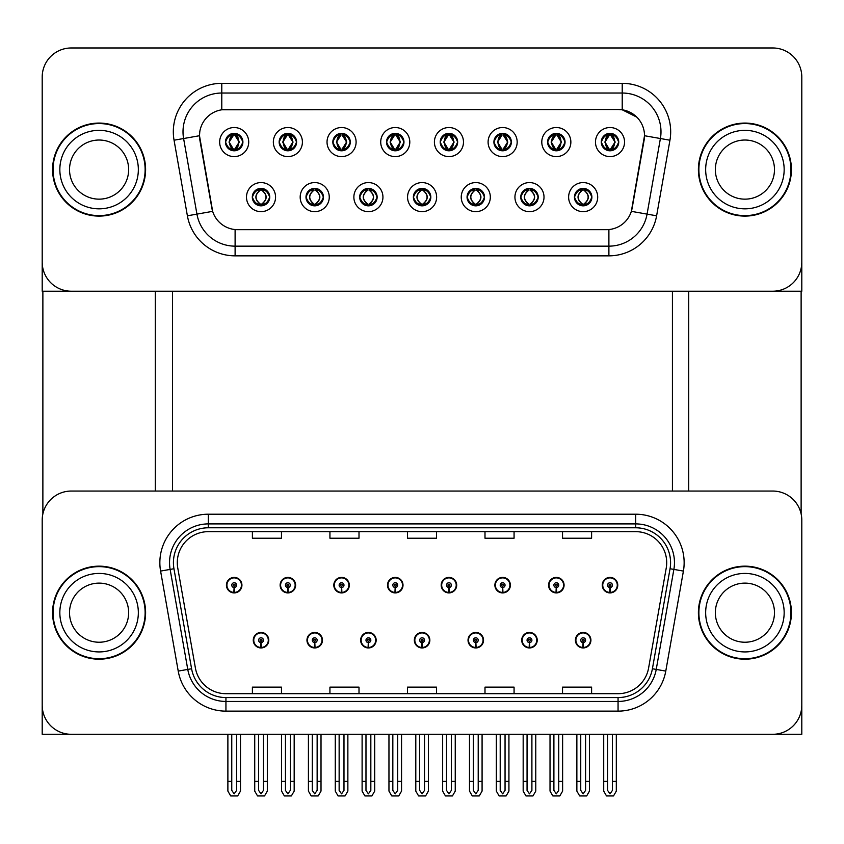 <?xml version="1.0" encoding="UTF-8"?>
<svg xmlns="http://www.w3.org/2000/svg" width="844" height="844" viewBox="0 0 844 844"><rect width="100%" height="100%" fill="white"/><g stroke="black" fill="none" stroke-linecap="round" stroke-linejoin="round"><path stroke-width="1.27" d="M414.341 640.195A7.754 7.754 0 0 0 422.095 647.949A7.754 7.754 0 0 0 429.849 640.195A7.754 7.754 0 0 0 422.095 632.441A7.754 7.754 0 0 0 414.341 640.195M468.03 640.195A7.754 7.754 0 0 0 475.784 647.949A7.754 7.754 0 0 0 483.538 640.195A7.754 7.754 0 0 0 475.784 632.441A7.754 7.754 0 0 0 468.03 640.195M360.652 640.195A7.754 7.754 0 0 0 368.406 647.949A7.754 7.754 0 0 0 376.16 640.195A7.754 7.754 0 0 0 368.406 632.441A7.754 7.754 0 0 0 360.652 640.195M306.963 640.195A7.754 7.754 0 0 0 314.717 647.949A7.754 7.754 0 0 0 322.471 640.195A7.754 7.754 0 0 0 314.717 632.441A7.754 7.754 0 0 0 306.963 640.195M253.274 640.195A7.754 7.754 0 0 0 261.028 647.949A7.754 7.754 0 0 0 268.782 640.195A7.754 7.754 0 0 0 261.028 632.441A7.754 7.754 0 0 0 253.274 640.195M521.719 640.195A7.754 7.754 0 0 0 529.473 647.949A7.754 7.754 0 0 0 537.227 640.195A7.754 7.754 0 0 0 529.473 632.441A7.754 7.754 0 0 0 521.719 640.195M548.568 585.156A7.754 7.754 0 0 0 556.323 592.91A7.754 7.754 0 0 0 564.077 585.156A7.754 7.754 0 0 0 556.323 577.401A7.754 7.754 0 0 0 548.568 585.156M494.879 585.156A7.754 7.754 0 0 0 502.634 592.91A7.754 7.754 0 0 0 510.388 585.156A7.754 7.754 0 0 0 502.634 577.401A7.754 7.754 0 0 0 494.879 585.156M441.19 585.156A7.754 7.754 0 0 0 448.945 592.91A7.754 7.754 0 0 0 456.699 585.156A7.754 7.754 0 0 0 448.945 577.401A7.754 7.754 0 0 0 441.19 585.156M387.501 585.156A7.754 7.754 0 0 0 395.256 592.91A7.754 7.754 0 0 0 403.01 585.156A7.754 7.754 0 0 0 395.256 577.401A7.754 7.754 0 0 0 387.501 585.156M333.813 585.156A7.754 7.754 0 0 0 341.567 592.91A7.754 7.754 0 0 0 349.31 585.156A7.754 7.754 0 0 0 341.567 577.401A7.754 7.754 0 0 0 333.813 585.156M280.124 585.156A7.754 7.754 0 0 0 287.878 592.91A7.754 7.754 0 0 0 295.622 585.156A7.754 7.754 0 0 0 287.878 577.401A7.754 7.754 0 0 0 280.124 585.156M226.435 585.156A7.754 7.754 0 0 0 234.178 592.91A7.754 7.754 0 0 0 241.933 585.156A7.754 7.754 0 0 0 234.178 577.401A7.754 7.754 0 0 0 226.435 585.156M575.408 640.195A7.754 7.754 0 0 0 583.162 647.949A7.754 7.754 0 0 0 590.916 640.195A7.754 7.754 0 0 0 583.162 632.441A7.754 7.754 0 0 0 575.408 640.195M602.257 585.156A7.754 7.754 0 0 0 610.012 592.91A7.754 7.754 0 0 0 617.766 585.156A7.754 7.754 0 0 0 610.012 577.401A7.754 7.754 0 0 0 602.257 585.156M801.8 734.301L801.8 520.126A29.076 29.076 0 0 0 772.724 491.05L71.276 491.05A29.076 29.076 0 0 0 42.2 520.126L42.2 734.301L801.8 734.301M172.545 291.212L172.545 491.05M672.425 291.212L672.425 491.05M225.464 142.066A8.725 8.725 0 0 0 234.178 150.791A8.725 8.725 0 0 0 242.903 142.066A8.725 8.725 0 0 0 234.178 133.341A8.725 8.725 0 0 0 225.464 142.066L225.538 142.066C227.268 137.319 229.526 134.977 232.332 135.029L231.741 133.69M219.651 142.066A14.538 14.538 0 0 0 234.178 156.604A14.538 14.538 0 0 0 248.716 142.066A14.538 14.538 0 0 0 234.178 127.528A14.538 14.538 0 0 0 219.651 142.066M359.681 197.116A8.725 8.725 0 0 0 368.406 205.841A8.725 8.725 0 0 0 377.131 197.116A8.725 8.725 0 0 0 368.406 188.391A8.725 8.725 0 0 0 359.681 197.116L359.766 197.116C361.422 201.811 363.68 204.164 366.56 204.164L367.594 204.164C361.823 199.469 361.823 194.764 367.594 190.069L366.56 190.069C363.732 190.005 361.475 192.358 359.766 197.116M353.868 197.116A14.538 14.538 0 0 0 368.406 211.654A14.538 14.538 0 0 0 382.944 197.116A14.538 14.538 0 0 0 368.406 182.578A14.538 14.538 0 0 0 353.868 197.116M305.992 197.116A8.725 8.725 0 0 0 314.717 205.841A8.725 8.725 0 0 0 323.442 197.116A8.725 8.725 0 0 0 314.717 188.391A8.725 8.725 0 0 0 305.992 197.116L306.077 197.116C307.733 201.811 309.991 204.164 312.871 204.164L313.905 204.164C308.134 199.469 308.134 194.764 313.905 190.069L312.871 190.069C310.043 190.005 307.786 192.358 306.077 197.116M300.179 197.116A14.538 14.538 0 0 0 314.717 211.654A14.538 14.538 0 0 0 329.255 197.116A14.538 14.538 0 0 0 314.717 182.578A14.538 14.538 0 0 0 300.179 197.116M520.759 197.116A8.725 8.725 0 0 0 529.473 205.841A8.725 8.725 0 0 0 538.198 197.116A8.725 8.725 0 0 0 529.473 188.391A8.725 8.725 0 0 0 520.759 197.116L520.832 197.116C522.489 201.811 524.757 204.164 527.637 204.164L528.66 204.164C522.89 199.469 522.89 194.764 528.66 190.069L527.637 190.069C524.81 190.005 522.541 192.358 520.832 197.116M514.935 197.116A14.538 14.538 0 0 0 529.473 211.654A14.538 14.538 0 0 0 544.011 197.116A14.538 14.538 0 0 0 529.473 182.578A14.538 14.538 0 0 0 514.935 197.116M440.22 142.066A8.725 8.725 0 0 0 448.945 150.791A8.725 8.725 0 0 0 457.659 142.066A8.725 8.725 0 0 0 448.945 133.341A8.725 8.725 0 0 0 440.22 142.066L440.304 142.066C442.024 137.319 444.292 134.977 447.098 135.029L446.508 133.69M434.407 142.066A14.538 14.538 0 0 0 448.945 156.604A14.538 14.538 0 0 0 463.483 142.066A14.538 14.538 0 0 0 448.945 127.528A14.538 14.538 0 0 0 434.407 142.066M547.598 142.066A8.725 8.725 0 0 0 556.323 150.791A8.725 8.725 0 0 0 565.047 142.066A8.725 8.725 0 0 0 556.323 133.341A8.725 8.725 0 0 0 547.598 142.066L547.682 142.066C549.402 137.319 551.67 134.977 554.476 135.029L553.886 133.69M541.785 142.066A14.538 14.538 0 0 0 556.323 156.604A14.538 14.538 0 0 0 570.861 142.066A14.538 14.538 0 0 0 556.323 127.528A14.538 14.538 0 0 0 541.785 142.066M252.303 197.116A8.725 8.725 0 0 0 261.028 205.841A8.725 8.725 0 0 0 269.753 197.116A8.725 8.725 0 0 0 261.028 188.391A8.725 8.725 0 0 0 252.303 197.116L252.388 197.116C254.044 201.811 256.302 204.164 259.182 204.164L260.216 204.164C254.445 199.469 254.445 194.764 260.216 190.069L259.182 190.069C256.354 190.005 254.086 192.358 252.388 197.116M246.49 197.116A14.538 14.538 0 0 0 261.028 211.654A14.538 14.538 0 0 0 275.566 197.116A14.538 14.538 0 0 0 261.028 182.578A14.538 14.538 0 0 0 246.49 197.116M386.531 142.066A8.725 8.725 0 0 0 395.256 150.791A8.725 8.725 0 0 0 403.97 142.066A8.725 8.725 0 0 0 395.256 133.341A8.725 8.725 0 0 0 386.531 142.066L386.615 142.066C388.335 137.319 390.593 134.977 393.409 135.029L392.808 133.69M380.718 142.066A14.538 14.538 0 0 0 395.256 156.604A14.538 14.538 0 0 0 409.794 142.066A14.538 14.538 0 0 0 395.256 127.528A14.538 14.538 0 0 0 380.718 142.066M279.153 142.066A8.725 8.725 0 0 0 287.878 150.791A8.725 8.725 0 0 0 296.592 142.066A8.725 8.725 0 0 0 287.878 133.341A8.725 8.725 0 0 0 279.153 142.066L279.237 142.066C280.957 137.319 283.215 134.977 286.032 135.029L285.43 133.69M273.34 142.066A14.538 14.538 0 0 0 287.878 156.604A14.538 14.538 0 0 0 302.405 142.066A14.538 14.538 0 0 0 287.878 127.528A14.538 14.538 0 0 0 273.34 142.066M332.842 142.066A8.725 8.725 0 0 0 341.567 150.791A8.725 8.725 0 0 0 350.281 142.066A8.725 8.725 0 0 0 341.567 133.341A8.725 8.725 0 0 0 332.842 142.066L332.926 142.066C334.646 137.319 336.904 134.977 339.721 135.029L339.119 133.69M327.029 142.066A14.538 14.538 0 0 0 341.567 156.604A14.538 14.538 0 0 0 356.105 142.066A14.538 14.538 0 0 0 341.567 127.528A14.538 14.538 0 0 0 327.029 142.066M467.059 197.116A8.725 8.725 0 0 0 475.784 205.841A8.725 8.725 0 0 0 484.509 197.116A8.725 8.725 0 0 0 475.784 188.391A8.725 8.725 0 0 0 467.059 197.116L467.143 197.116C468.8 201.811 471.068 204.164 473.948 204.164L474.972 204.164C469.201 199.469 469.201 194.764 474.972 190.069L473.948 190.069C471.121 190.005 468.853 192.358 467.143 197.116M461.246 197.116A14.538 14.538 0 0 0 475.784 211.654A14.538 14.538 0 0 0 490.322 197.116A14.538 14.538 0 0 0 475.784 182.578A14.538 14.538 0 0 0 461.246 197.116M413.37 197.116A8.725 8.725 0 0 0 422.095 205.841A8.725 8.725 0 0 0 430.82 197.116A8.725 8.725 0 0 0 422.095 188.391A8.725 8.725 0 0 0 413.37 197.116L413.454 197.116C415.111 201.811 417.379 204.164 420.249 204.164L421.283 204.164C415.512 199.469 415.512 194.764 421.283 190.069L420.249 190.069C417.421 190.005 415.164 192.358 413.454 197.116M407.557 197.116A14.538 14.538 0 0 0 422.095 211.654A14.538 14.538 0 0 0 436.633 197.116A14.538 14.538 0 0 0 422.095 182.578A14.538 14.538 0 0 0 407.557 197.116M601.287 142.066A8.725 8.725 0 0 0 610.012 150.791A8.725 8.725 0 0 0 618.736 142.066A8.725 8.725 0 0 0 610.012 133.341A8.725 8.725 0 0 0 601.287 142.066L601.371 142.066C603.091 137.319 605.359 134.977 608.165 135.029L607.574 133.69M595.474 142.066A14.538 14.538 0 0 0 610.012 156.604A14.538 14.538 0 0 0 624.549 142.066A14.538 14.538 0 0 0 610.012 127.528A14.538 14.538 0 0 0 595.474 142.066M493.909 142.066A8.725 8.725 0 0 0 502.634 150.791A8.725 8.725 0 0 0 511.358 142.066A8.725 8.725 0 0 0 502.634 133.341A8.725 8.725 0 0 0 493.909 142.066L493.993 142.066C495.713 137.319 497.981 134.977 500.787 135.029L500.197 133.69M488.096 142.066A14.538 14.538 0 0 0 502.634 156.604A14.538 14.538 0 0 0 517.172 142.066A14.538 14.538 0 0 0 502.634 127.528A14.538 14.538 0 0 0 488.096 142.066M574.447 197.116A8.725 8.725 0 0 0 583.162 205.841A8.725 8.725 0 0 0 591.887 197.116A8.725 8.725 0 0 0 583.162 188.391A8.725 8.725 0 0 0 574.447 197.116L574.521 197.116C576.178 201.811 578.446 204.164 581.326 204.164L582.36 204.164C576.589 199.469 576.589 194.764 582.36 190.069L581.326 190.069C578.499 190.005 576.23 192.358 574.521 197.116M568.624 197.116A14.538 14.538 0 0 0 583.162 211.654A14.538 14.538 0 0 0 597.7 197.116A14.538 14.538 0 0 0 583.162 182.578A14.538 14.538 0 0 0 568.624 197.116M199.49 135.673A26.164 26.164 0 0 0 199.891 140.22L211.844 208.057A26.164 26.164 0 0 0 237.618 229.673L606.382 229.673A26.164 26.164 0 0 0 632.156 208.057L644.109 140.22A26.164 26.164 0 0 0 618.346 109.509L225.654 109.509A26.164 26.164 0 0 0 199.49 135.673L199.775 131.791M42.2 77.036L42.2 291.212L801.8 291.212L801.8 77.036A29.076 29.076 0 0 0 772.724 47.971L71.276 47.971A29.076 29.076 0 0 0 42.2 77.036L42.2 262.146A29.076 29.076 0 0 0 71.276 291.212L772.724 291.212A29.076 29.076 0 0 0 801.8 262.146L801.8 77.036M52.571 612.67A46.515 46.515 0 0 0 99.086 659.196A46.515 46.515 0 0 0 145.601 612.67A46.515 46.515 0 0 0 99.086 566.155A46.515 46.515 0 0 0 52.571 612.67M698.399 612.67A46.515 46.515 0 0 0 744.914 659.196A46.515 46.515 0 0 0 791.429 612.67A46.515 46.515 0 0 0 744.914 566.155A46.515 46.515 0 0 0 698.399 612.67M177.293 562.674A31.017 31.017 0 0 1 208.31 531.657L635.69 531.657A31.017 31.017 0 0 1 666.232 568.054L648.593 668.068A31.017 31.017 0 0 1 618.061 693.694L225.939 693.694A31.017 31.017 0 0 1 195.407 668.068L177.767 568.054A31.017 31.017 0 0 1 177.293 562.674M173.421 562.674A34.889 34.889 0 0 0 173.948 568.729L191.588 668.743A34.889 34.889 0 0 0 225.939 697.566L618.061 697.566A34.889 34.889 0 0 0 652.412 668.743L670.052 568.729A34.889 34.889 0 0 0 635.69 527.785L208.31 527.785A34.889 34.889 0 0 0 173.421 562.674M160.592 571.082A48.456 48.456 0 0 1 208.31 514.207L635.69 514.207A48.456 48.456 0 0 1 683.408 571.082L665.779 671.096A48.456 48.456 0 0 1 618.061 711.133L225.939 711.133A48.456 48.456 0 0 1 178.221 671.096L160.592 571.082L170.129 569.405A38.761 38.761 0 0 1 208.31 523.902L635.69 523.902A38.761 38.761 0 0 1 673.871 569.405L656.231 669.419A38.761 38.761 0 0 1 618.061 701.448L225.939 701.448A38.761 38.761 0 0 1 187.769 669.419L170.129 569.405A38.761 38.761 0 0 1 169.538 562.674M772.724 491.05L71.276 491.05M42.2 520.126L42.2 705.225A29.076 29.076 0 0 0 71.276 734.301L772.724 734.301A29.076 29.076 0 0 0 801.8 705.225L801.8 520.126M407.462 531.657L407.462 538.219L436.538 538.219L436.538 531.657M329.93 531.657L329.93 538.219L359.006 538.219L359.006 531.657M252.398 531.657L252.398 538.219L281.474 538.219L281.474 531.657M484.994 531.657L484.994 538.219L514.07 538.219L514.07 531.657M562.526 531.657L562.526 538.219L591.602 538.219L591.602 531.657M436.538 693.694L436.538 687.132L407.462 687.132L407.462 693.694M359.006 693.694L359.006 687.132L329.93 687.132L329.93 693.694M281.474 693.694L281.474 687.132L252.398 687.132L252.398 693.694M514.07 693.694L514.07 687.132L484.994 687.132L484.994 693.694M591.602 693.694L591.602 687.132L562.526 687.132L562.526 693.694M52.571 169.591A46.515 46.515 0 0 0 99.086 216.106A46.515 46.515 0 0 0 145.601 169.591A46.515 46.515 0 0 0 99.086 123.076A46.515 46.515 0 0 0 52.571 169.591M698.399 169.591A46.515 46.515 0 0 0 744.914 216.106A46.515 46.515 0 0 0 791.429 169.591A46.515 46.515 0 0 0 744.914 123.076A46.515 46.515 0 0 0 698.399 169.591M221.782 83.334L622.218 83.334A48.456 48.456 0 0 1 669.946 140.209L656.611 215.8A48.456 48.456 0 0 1 608.893 255.848L235.107 255.848A48.456 48.456 0 0 1 187.389 215.8L174.054 140.209A48.456 48.456 0 0 1 221.782 83.334L221.782 93.03L622.218 93.03A38.761 38.761 0 0 1 660.398 138.532L647.063 214.123A38.761 38.761 0 0 1 608.893 246.153L235.107 246.153A38.761 38.761 0 0 1 196.937 214.123L183.602 138.532A38.761 38.761 0 0 1 221.782 93.03L221.782 109.794L618.346 109.509L622.218 109.794L636.84 117.168M606.382 229.673L237.618 229.673M669.946 140.209L644.51 135.726L631.344 211.348L656.611 215.8M187.389 215.8L212.656 211.348L199.49 135.726L183.602 138.532A38.761 38.761 0 0 1 183.011 131.791M632.156 208.057L631.998 208.879M212.002 208.879L211.844 208.057M772.724 47.971L71.276 47.971M585.588 734.301L585.588 790.395L583.162 793.856L580.746 790.395L580.746 781.396L576.863 781.396L576.863 791.092L579.659 795.934L586.664 795.934L589.46 791.092L589.46 734.301M583.056 642.622L582.845 647.464A7.269 7.269 0 0 1 575.893 640.195A7.269 7.269 0 0 1 583.162 632.926A7.269 7.269 0 0 1 590.431 640.195A7.269 7.269 0 0 1 583.478 647.464L583.267 642.622A2.426 2.426 0 0 0 585.588 640.195A2.426 2.426 0 0 0 583.162 637.779A2.426 2.426 0 0 0 580.746 640.195A2.426 2.426 0 0 0 583.056 642.622L583.12 641.166A0.971 0.971 0 0 1 582.191 640.195A0.971 0.971 0 0 1 583.162 639.224A0.971 0.971 0 0 1 584.132 640.195A0.971 0.971 0 0 1 583.204 641.166L583.267 642.622M576.863 734.301L576.863 781.396M580.746 734.301L580.746 781.396M585.588 781.396L589.46 781.396M612.438 734.301L612.438 790.395L610.012 793.856L607.585 790.395L607.585 781.396L603.713 781.396L603.713 791.092L606.509 795.934L613.514 795.934L616.31 791.092L616.31 734.301M609.906 587.572L609.695 592.414A7.269 7.269 0 0 1 602.743 585.156A7.269 7.269 0 0 1 610.012 577.887A7.269 7.269 0 0 1 617.28 585.156A7.269 7.269 0 0 1 610.328 592.414L610.117 587.572A2.426 2.426 0 0 0 612.438 585.156A2.426 2.426 0 0 0 610.012 582.729A2.426 2.426 0 0 0 607.585 585.156A2.426 2.426 0 0 0 609.906 587.572L609.969 586.116A0.971 0.971 0 0 1 609.041 585.156A0.971 0.971 0 0 1 610.012 584.185A0.971 0.971 0 0 1 610.982 585.156A0.971 0.971 0 0 1 610.054 586.116L610.117 587.572M603.713 734.301L603.713 781.396M607.585 734.301L607.585 781.396M612.438 781.396L616.31 781.396M531.899 734.301L531.899 790.395L529.473 793.856L527.057 790.395L527.057 781.396L523.174 781.396L523.174 791.092L525.97 795.934L532.975 795.934L535.771 791.092L535.771 734.301M529.367 642.622L529.156 647.464A7.269 7.269 0 0 1 522.204 640.195A7.269 7.269 0 0 1 529.473 632.926A7.269 7.269 0 0 1 536.742 640.195A7.269 7.269 0 0 1 529.789 647.464L529.578 642.622A2.426 2.426 0 0 0 531.899 640.195A2.426 2.426 0 0 0 529.473 637.779A2.426 2.426 0 0 0 527.057 640.195A2.426 2.426 0 0 0 529.367 642.622L529.431 641.166A0.971 0.971 0 0 1 528.502 640.195A0.971 0.971 0 0 1 529.473 639.224A0.971 0.971 0 0 1 530.443 640.195A0.971 0.971 0 0 1 529.515 641.166L529.578 642.622M523.174 734.301L523.174 781.396M527.057 734.301L527.057 781.396M531.899 781.396L535.771 781.396M478.21 734.301L478.21 790.395L475.784 793.856L473.368 790.395L473.368 781.396L469.486 781.396L469.486 791.092L472.281 795.934L479.286 795.934L482.082 791.092L482.082 734.301M475.678 642.622L475.467 647.464A7.269 7.269 0 0 1 468.515 640.195A7.269 7.269 0 0 1 475.784 632.926A7.269 7.269 0 0 1 483.053 640.195A7.269 7.269 0 0 1 476.1 647.464L475.889 642.622A2.426 2.426 0 0 0 478.21 640.195A2.426 2.426 0 0 0 475.784 637.779A2.426 2.426 0 0 0 473.368 640.195A2.426 2.426 0 0 0 475.678 642.622L475.742 641.166A0.971 0.971 0 0 1 474.813 640.195A0.971 0.971 0 0 1 475.784 639.224A0.971 0.971 0 0 1 476.754 640.195A0.971 0.971 0 0 1 475.826 641.166L475.889 642.622M469.486 734.301L469.486 781.396M473.368 734.301L473.368 781.396M478.21 781.396L482.082 781.396M424.521 734.301L424.521 790.395L422.095 793.856L419.679 790.395L419.679 781.396L415.797 781.396L415.797 791.092L418.592 795.934L425.598 795.934L428.393 791.092L428.393 734.301M421.989 642.622L421.778 647.464A7.269 7.269 0 0 1 414.826 640.195A7.269 7.269 0 0 1 422.095 632.926A7.269 7.269 0 0 1 429.364 640.195A7.269 7.269 0 0 1 422.411 647.464L422.2 642.622A2.426 2.426 0 0 0 424.521 640.195A2.426 2.426 0 0 0 422.095 637.779A2.426 2.426 0 0 0 419.679 640.195A2.426 2.426 0 0 0 421.989 642.622L422.053 641.166A0.971 0.971 0 0 1 421.124 640.195A0.971 0.971 0 0 1 422.095 639.224A0.971 0.971 0 0 1 423.066 640.195A0.971 0.971 0 0 1 422.137 641.166L422.2 642.622M415.797 734.301L415.797 781.396M419.679 734.301L419.679 781.396M424.521 781.396L428.393 781.396M558.739 734.301L558.739 790.395L556.323 793.856L553.896 790.395L553.896 781.396L550.024 781.396L550.024 791.092L552.82 795.934L559.825 795.934L562.621 791.092L562.621 734.301M556.217 587.572L556.006 592.414A7.269 7.269 0 0 1 549.054 585.156A7.269 7.269 0 0 1 556.323 577.887A7.269 7.269 0 0 1 563.592 585.156A7.269 7.269 0 0 1 556.639 592.414L556.428 587.572A2.426 2.426 0 0 0 558.739 585.156A2.426 2.426 0 0 0 556.323 582.729A2.426 2.426 0 0 0 553.896 585.156A2.426 2.426 0 0 0 556.217 587.572L556.28 586.116A0.971 0.971 0 0 1 555.352 585.156A0.971 0.971 0 0 1 556.323 584.185A0.971 0.971 0 0 1 557.293 585.156A0.971 0.971 0 0 1 556.365 586.116L556.428 587.572M550.024 734.301L550.024 781.396M553.896 734.301L553.896 781.396M558.739 781.396L562.621 781.396M505.05 734.301L505.05 790.395L502.634 793.856L500.207 790.395L500.207 781.396L496.335 781.396L496.335 791.092L499.131 795.934L506.136 795.934L508.932 791.092L508.932 734.301M502.528 587.572L502.317 592.414A7.269 7.269 0 0 1 495.365 585.156A7.269 7.269 0 0 1 502.634 577.887A7.269 7.269 0 0 1 509.903 585.156A7.269 7.269 0 0 1 502.95 592.414L502.739 587.572A2.426 2.426 0 0 0 505.05 585.156A2.426 2.426 0 0 0 502.634 582.729A2.426 2.426 0 0 0 500.207 585.156A2.426 2.426 0 0 0 502.528 587.572L502.591 586.116A0.971 0.971 0 0 1 501.663 585.156A0.971 0.971 0 0 1 502.634 584.185A0.971 0.971 0 0 1 503.604 585.156A0.971 0.971 0 0 1 502.676 586.116L502.739 587.572M496.335 734.301L496.335 781.396M500.207 734.301L500.207 781.396M505.05 781.396L508.932 781.396M451.361 734.301L451.361 790.395L448.945 793.856L446.518 790.395L446.518 781.396L442.646 781.396L442.646 791.092L445.442 795.934L452.447 795.934L455.243 791.092L455.243 734.301M448.839 587.572L448.628 592.414A7.269 7.269 0 0 1 441.676 585.156A7.269 7.269 0 0 1 448.945 577.887A7.269 7.269 0 0 1 456.214 585.156A7.269 7.269 0 0 1 449.261 592.414L449.05 587.572A2.426 2.426 0 0 0 451.361 585.156A2.426 2.426 0 0 0 448.945 582.729A2.426 2.426 0 0 0 446.518 585.156A2.426 2.426 0 0 0 448.839 587.572L448.902 586.116A0.971 0.971 0 0 1 447.974 585.156A0.971 0.971 0 0 1 448.945 584.185A0.971 0.971 0 0 1 449.915 585.156A0.971 0.971 0 0 1 448.987 586.116L449.05 587.572M442.646 734.301L442.646 781.396M446.518 734.301L446.518 781.396M451.361 781.396L455.243 781.396M397.672 734.301L397.672 790.395L395.256 793.856L392.829 790.395L392.829 781.396L388.957 781.396L388.957 791.092L391.753 795.934L398.758 795.934L401.554 791.092L401.554 734.301M395.15 587.572L394.939 592.414A7.269 7.269 0 0 1 387.987 585.156A7.269 7.269 0 0 1 395.256 577.887A7.269 7.269 0 0 1 402.525 585.156A7.269 7.269 0 0 1 395.572 592.414L395.361 587.572A2.426 2.426 0 0 0 397.672 585.156A2.426 2.426 0 0 0 395.256 582.729A2.426 2.426 0 0 0 392.829 585.156A2.426 2.426 0 0 0 395.15 587.572L395.214 586.116A0.971 0.971 0 0 1 394.285 585.156A0.971 0.971 0 0 1 395.256 584.185A0.971 0.971 0 0 1 396.226 585.156A0.971 0.971 0 0 1 395.298 586.116L395.361 587.572M388.957 734.301L388.957 781.396M392.829 734.301L392.829 781.396M397.672 781.396L401.554 781.396M584.67 205.704L583.974 204.164L585.008 204.164C587.835 204.227 590.104 201.874 591.802 197.106C590.146 192.411 587.878 190.069 585.008 190.069L585.599 188.739M584.67 188.518L583.974 190.069L585.008 190.069M583.974 204.164L584.417 205.746L583.679 204.164C589.608 199.469 589.608 194.764 583.689 190.069L584.417 188.486L583.689 190.069C589.819 194.764 589.819 199.458 583.679 204.164L583.974 204.164C589.745 199.469 589.745 194.764 583.974 190.069M582.645 204.164L581.917 205.746L582.645 204.164C576.515 199.458 576.515 194.764 582.645 190.069C576.726 194.764 576.726 199.469 582.645 204.164M582.36 190.069L581.664 188.518M618.736 142.066L618.652 142.066C616.975 137.382 614.706 135.029 611.858 135.029L610.824 135.029L615.223 142.066L610.824 149.114L611.858 149.114L612.449 150.443M608.503 133.479L609.199 135.029L608.165 135.029M610.539 135.029L610.539 135.029C615.941 135.209 616.12 148.206 610.529 149.114L611.256 150.696L610.539 149.114L615.054 142.066L610.539 135.029L611.267 133.436L610.529 135.029M618.652 142.066C616.901 146.856 614.643 149.198 611.858 149.114M609.199 135.029L604.8 142.066L609.199 149.114L608.165 149.114C605.443 149.282 603.175 146.94 601.371 142.066M609.199 149.114L604.969 142.066L609.484 135.029C604.072 135.209 603.903 148.206 609.495 149.114L608.503 150.665M42.875 291.212L42.875 513.88M155.296 291.212L155.296 491.05M688.704 291.212L688.704 491.05M801.125 291.212L801.125 513.88M530.981 205.704L530.285 204.164L531.319 204.164C534.146 204.227 536.415 201.874 538.113 197.106C536.457 192.411 534.189 190.069 531.319 190.069L531.91 188.739M530.981 188.518L530.285 190.069L531.319 190.069M530.285 204.164L530.728 205.746L529.99 204.164C535.919 199.469 535.919 194.764 530 190.069L530.728 188.486L530 190.069C536.13 194.764 536.13 199.458 529.99 204.164L530.285 204.164C536.056 199.469 536.056 194.764 530.285 190.069M528.956 204.164L528.228 205.746L528.956 204.164C522.826 199.458 522.826 194.764 528.956 190.069C523.027 194.764 523.027 199.469 528.956 204.164M528.66 190.069L527.975 188.518M477.282 205.704L476.596 204.164L477.63 204.164C480.458 204.227 482.726 201.874 484.424 197.106C482.768 192.411 480.5 190.069 477.63 190.069L478.221 188.739M477.282 188.518L476.596 190.069L477.63 190.069M476.596 204.164L477.039 205.746L476.301 204.164C482.441 199.458 482.441 194.764 476.301 190.069L477.029 188.486L476.311 190.069C482.23 194.764 482.23 199.469 476.311 204.164L476.596 204.164C482.367 199.469 482.367 194.764 476.596 190.069M475.267 204.164L474.539 205.746L475.267 204.164C469.137 199.458 469.137 194.764 475.267 190.069C469.338 194.764 469.338 199.469 475.267 204.164M474.972 190.069L474.286 188.518M423.593 205.704L422.907 204.164L423.941 204.164C426.769 204.227 429.037 201.874 430.735 197.106C429.079 192.411 426.811 190.069 423.941 190.069L424.532 188.739M423.593 188.518L422.907 190.069L423.941 190.069M422.907 190.069L422.907 190.069C428.678 194.764 428.678 199.469 422.907 204.164L423.35 205.746M422.907 204.164L422.622 204.164C428.541 199.469 428.541 194.764 422.622 190.069L423.35 188.486M421.567 204.164L420.85 205.746L421.578 204.164C415.448 199.458 415.448 194.764 421.578 190.069C415.649 194.764 415.649 199.469 421.567 204.164M421.283 190.069L420.597 188.518M565.047 142.066L564.963 142.066C563.286 137.382 561.017 135.029 558.169 135.029L557.135 135.029L561.534 142.066L557.135 149.114L558.169 149.114L558.76 150.443M554.814 133.479L555.51 135.029L554.476 135.029M556.85 135.029L556.85 135.029C562.252 135.209 562.431 148.206 556.84 149.114L557.567 150.696L556.85 149.114L561.355 142.066L556.85 135.029L557.578 133.436L556.84 135.029M564.963 142.066C563.212 146.856 560.954 149.198 558.169 149.114M555.51 135.029L551.111 142.066L555.51 149.114L554.476 149.114C551.754 149.282 549.486 146.94 547.682 142.066M555.51 149.114L551.28 142.066L555.795 135.029L555.067 133.436L555.806 135.029C550.383 135.209 550.214 148.206 555.806 149.114L554.814 150.665M511.358 142.066L511.274 142.066C509.597 137.382 507.328 135.029 504.48 135.029L503.446 135.029L507.845 142.066L503.446 149.114L504.48 149.114L505.071 150.443M501.125 133.479L501.821 135.029L500.787 135.029M503.161 135.029L503.879 133.436L503.151 135.029C508.563 135.209 508.742 148.206 503.151 149.114L503.879 150.696L503.161 149.114L507.666 142.066L503.161 135.029M511.274 142.066C509.523 146.856 507.265 149.198 504.48 149.114M501.821 135.029L497.422 142.066L501.821 149.114L500.787 149.114C498.065 149.282 495.797 146.94 493.993 142.066M501.821 149.114L497.591 142.066L502.106 135.029C496.694 135.209 496.525 148.206 502.117 149.114L501.125 150.665M457.659 142.066L457.585 142.066C455.908 137.382 453.639 135.029 450.791 135.029L449.757 135.029L454.156 142.066L449.757 149.114L450.791 149.114L451.382 150.443M447.436 133.479L448.132 135.029L447.098 135.029M449.472 135.029L449.472 135.029C454.874 135.209 455.053 148.206 449.462 149.114L450.19 150.696L449.472 149.114L453.977 142.066L449.472 135.029L450.19 133.436L449.462 135.029M457.585 142.066C455.834 146.856 453.576 149.198 450.791 149.114M448.132 135.029L443.733 142.066L448.132 149.114L447.098 149.114C444.377 149.282 442.108 146.94 440.304 142.066M448.132 149.114L443.902 142.066L448.417 135.029C443.005 135.209 442.836 148.206 448.417 149.114L447.436 150.665M403.97 142.066L403.896 142.066C402.208 137.382 399.95 135.029 397.102 135.029L396.068 135.029L400.467 142.066L396.068 149.114L397.102 149.114L397.693 150.443M393.747 133.479L394.443 135.029L393.409 135.029M395.783 135.029L395.783 135.029C401.185 135.209 401.354 148.206 395.773 149.114L396.501 150.696L395.783 149.114L400.288 142.066L395.783 135.029L396.501 133.436L395.773 135.029M403.896 142.066C402.145 146.856 399.877 149.198 397.102 149.114M394.443 135.029L390.044 142.066L394.443 149.114L393.409 149.114C390.677 149.282 388.419 146.94 386.615 142.066M394.443 149.114L390.213 142.066L394.728 135.029C389.316 135.209 389.147 148.206 394.728 149.114L393.747 150.665M128.647 612.67A29.561 29.561 0 0 0 99.086 583.12A29.561 29.561 0 0 0 69.525 612.67A29.561 29.561 0 0 0 99.086 642.231A29.561 29.561 0 0 0 128.647 612.67A29.561 29.561 0 0 1 99.086 642.231A29.561 29.561 0 0 1 69.525 612.67M53.056 612.67A46.03 46.03 0 0 1 99.086 566.64A46.03 46.03 0 0 1 145.126 612.67A46.03 46.03 0 0 1 99.086 658.71A46.03 46.03 0 0 1 53.056 612.67M774.476 169.591A29.561 29.561 0 0 0 744.914 140.03A29.561 29.561 0 0 0 715.353 169.591A29.561 29.561 0 0 0 744.914 199.152A29.561 29.561 0 0 0 774.476 169.591A29.561 29.561 0 0 1 744.914 199.152A29.561 29.561 0 0 1 715.353 169.591M698.874 169.591A46.03 46.03 0 0 1 744.914 123.562A46.03 46.03 0 0 1 790.944 169.591A46.03 46.03 0 0 1 744.914 215.621A46.03 46.03 0 0 1 698.874 169.591M774.476 612.67A29.561 29.561 0 0 0 744.914 583.12A29.561 29.561 0 0 0 715.353 612.67A29.561 29.561 0 0 0 744.914 642.231A29.561 29.561 0 0 0 774.476 612.67A29.561 29.561 0 0 1 744.914 642.231A29.561 29.561 0 0 1 715.353 612.67M698.874 612.67A46.03 46.03 0 0 1 744.914 566.64A46.03 46.03 0 0 1 790.944 612.67A46.03 46.03 0 0 1 744.914 658.71A46.03 46.03 0 0 1 698.874 612.67M128.647 169.591A29.561 29.561 0 0 0 99.086 140.03A29.561 29.561 0 0 0 69.525 169.591A29.561 29.561 0 0 0 99.086 199.152A29.561 29.561 0 0 0 128.647 169.591A29.561 29.561 0 0 1 99.086 199.152A29.561 29.561 0 0 1 69.525 169.591M53.056 169.591A46.03 46.03 0 0 1 99.086 123.562A46.03 46.03 0 0 1 145.126 169.591A46.03 46.03 0 0 1 99.086 215.621A46.03 46.03 0 0 1 53.056 169.591M369.904 205.704L369.218 204.164L370.252 204.164C373.08 204.227 375.348 201.874 377.046 197.106C375.39 192.411 373.122 190.069 370.252 190.069L370.843 188.739M369.904 188.518L369.218 190.069L370.252 190.069M369.218 204.164L369.661 205.746L368.923 204.164C374.852 199.469 374.852 194.764 368.933 190.069L369.661 188.486L368.933 190.069C375.052 194.764 375.052 199.458 368.923 204.164L369.218 204.164C374.989 199.469 374.989 194.764 369.218 190.069M367.878 204.164L367.161 205.746L367.889 204.164C361.759 199.458 361.759 194.764 367.889 190.069C361.96 194.764 361.96 199.469 367.878 204.164M367.594 190.069L366.908 188.518M316.215 205.704L315.529 204.164L316.563 204.164C319.391 204.227 321.659 201.874 323.357 197.106C321.701 192.411 319.433 190.069 316.563 190.069L317.154 188.739M316.215 188.518L315.529 190.069L316.563 190.069M315.529 204.164L315.972 205.746L315.234 204.164C321.163 199.469 321.163 194.764 315.245 190.069L315.972 188.486L315.245 190.069C321.364 194.764 321.364 199.458 315.234 204.164L315.529 204.164C321.3 199.469 321.3 194.764 315.529 190.069M314.19 204.164L313.472 205.746L314.2 204.164C308.071 199.458 308.071 194.764 314.2 190.069C308.271 194.764 308.271 199.469 314.19 204.164M313.905 190.069L313.219 188.518M262.526 205.704L261.84 204.164L262.874 204.164C265.702 204.227 267.97 201.874 269.669 197.106C268.012 192.411 265.744 190.069 262.874 190.069L263.465 188.739M262.526 188.518L261.84 190.069L262.874 190.069M261.84 204.164L262.284 205.746L261.545 204.164C267.474 199.469 267.474 194.764 261.556 190.069L262.284 188.486L261.556 190.069C267.675 194.764 267.675 199.458 261.545 204.164L261.84 204.164C267.611 199.469 267.611 194.764 261.84 190.069M260.501 204.164L259.783 205.746L260.511 204.164C254.382 199.458 254.382 194.764 260.511 190.069L259.783 188.486L260.501 190.069C254.582 194.764 254.582 199.469 260.501 204.164M260.216 190.069L259.53 188.518M370.832 734.301L370.832 790.395L368.406 793.856L365.979 790.395L365.979 781.396L362.108 781.396L362.108 791.092L364.903 795.934L371.909 795.934L374.704 791.092L374.704 734.301M368.3 642.622L368.089 647.464A7.269 7.269 0 0 1 361.137 640.195A7.269 7.269 0 0 1 368.406 632.926A7.269 7.269 0 0 1 375.675 640.195A7.269 7.269 0 0 1 368.722 647.464L368.512 642.622A2.426 2.426 0 0 0 370.832 640.195A2.426 2.426 0 0 0 368.406 637.779A2.426 2.426 0 0 0 365.979 640.195A2.426 2.426 0 0 0 368.3 642.622L368.364 641.166A0.971 0.971 0 0 1 367.435 640.195A0.971 0.971 0 0 1 368.406 639.224A0.971 0.971 0 0 1 369.377 640.195A0.971 0.971 0 0 1 368.448 641.166L368.512 642.622M362.108 734.301L362.108 781.396M365.979 734.301L365.979 781.396M370.832 781.396L374.704 781.396M317.144 734.301L317.144 790.395L314.717 793.856L312.291 790.395L312.291 781.396L308.419 781.396L308.419 791.092L311.214 795.934L318.22 795.934L321.015 791.092L321.015 734.301M314.612 642.622L314.401 647.464A7.269 7.269 0 0 1 307.448 640.195A7.269 7.269 0 0 1 314.717 632.926A7.269 7.269 0 0 1 321.986 640.195A7.269 7.269 0 0 1 315.034 647.464L314.823 642.622A2.426 2.426 0 0 0 317.144 640.195A2.426 2.426 0 0 0 314.717 637.779A2.426 2.426 0 0 0 312.291 640.195A2.426 2.426 0 0 0 314.612 642.622L314.675 641.166A0.971 0.971 0 0 1 313.746 640.195A0.971 0.971 0 0 1 314.717 639.224A0.971 0.971 0 0 1 315.688 640.195A0.971 0.971 0 0 1 314.759 641.166L314.823 642.622M308.419 734.301L308.419 781.396M312.291 734.301L312.291 781.396M317.144 781.396L321.015 781.396M263.455 734.301L263.455 790.395L261.028 793.856L258.602 790.395L258.602 781.396L254.73 781.396L254.73 791.092L257.525 795.934L264.531 795.934L267.326 791.092L267.326 734.301M260.923 642.622L260.712 647.464A7.269 7.269 0 0 1 253.759 640.195A7.269 7.269 0 0 1 261.028 632.926A7.269 7.269 0 0 1 268.297 640.195A7.269 7.269 0 0 1 261.345 647.464L261.134 642.622A2.426 2.426 0 0 0 263.455 640.195A2.426 2.426 0 0 0 261.028 637.779A2.426 2.426 0 0 0 258.602 640.195A2.426 2.426 0 0 0 260.923 642.622L260.986 641.166A0.971 0.971 0 0 1 260.058 640.195A0.971 0.971 0 0 1 261.028 639.224A0.971 0.971 0 0 1 261.999 640.195A0.971 0.971 0 0 1 261.07 641.166L261.134 642.622M254.73 734.301L254.73 781.396M258.602 734.301L258.602 781.396M263.455 781.396L267.326 781.396M350.281 142.066L350.207 142.066C348.519 137.382 346.262 135.029 343.413 135.029L342.379 135.029L346.778 142.066L342.379 149.114L343.413 149.114L344.004 150.443M340.058 133.479L340.744 135.029L339.721 135.029M342.094 135.029L342.094 135.029C347.496 135.209 347.665 148.206 342.084 149.114L342.812 150.696L342.094 149.114L346.599 142.066L342.094 135.029L342.812 133.436L342.084 135.029M350.207 142.066C348.456 146.856 346.188 149.198 343.413 149.114M340.744 135.029L336.355 142.066L340.744 149.114L339.721 149.114C336.988 149.282 334.73 146.94 332.926 142.066M340.744 149.114L336.524 142.066L341.039 135.029C335.627 135.209 335.458 148.206 341.039 149.114L340.058 150.665M296.592 142.066L296.518 142.066C294.83 137.382 292.573 135.029 289.724 135.029L288.69 135.029L293.09 142.066L288.69 149.114L289.724 149.114L290.315 150.443M286.369 133.479L287.055 135.029L286.032 135.029M288.405 135.029L288.405 135.029C293.807 135.209 293.976 148.206 288.395 149.114L289.123 150.696L288.405 149.114L292.91 142.066L288.405 135.029L289.123 133.436L288.395 135.029M296.518 142.066C294.767 146.856 292.499 149.198 289.724 149.114M287.055 135.029L282.666 142.066L287.055 149.114L286.032 149.114C283.299 149.282 281.041 146.94 279.237 142.066M287.055 149.114L282.835 142.066L287.35 135.029C281.938 135.209 281.769 148.206 287.35 149.114L286.369 150.665M242.903 142.066L242.829 142.066C241.141 137.382 238.884 135.029 236.035 135.029L235.001 135.029L239.39 142.066L235.001 149.114L236.035 149.114L236.626 150.443M232.68 133.479L233.366 135.029L232.332 135.029M234.706 135.029L234.706 135.029C240.118 135.209 240.287 148.206 234.706 149.114L235.434 150.696L234.706 149.114L239.221 142.066L234.706 135.029L235.434 133.436L234.706 135.029M242.829 142.066C241.078 146.856 238.81 149.198 236.035 149.114M233.366 135.029L228.977 142.066L233.366 149.114L232.332 149.114C229.61 149.282 227.352 146.94 225.538 142.066M233.366 149.114L229.146 142.066L233.661 135.029C228.249 135.209 228.08 148.206 233.661 149.114L232.68 150.665M343.983 734.301L343.983 790.395L341.567 793.856L339.14 790.395L339.14 781.396L335.268 781.396L335.268 791.092L338.064 795.934L345.069 795.934L347.865 791.092L347.865 734.301M341.461 587.572L341.25 592.414A7.269 7.269 0 0 1 334.298 585.156A7.269 7.269 0 0 1 341.567 577.887A7.269 7.269 0 0 1 348.836 585.156A7.269 7.269 0 0 1 341.883 592.414L341.672 587.572A2.426 2.426 0 0 0 343.983 585.156A2.426 2.426 0 0 0 341.567 582.729A2.426 2.426 0 0 0 339.14 585.156A2.426 2.426 0 0 0 341.461 587.572L341.525 586.116A0.971 0.971 0 0 1 340.596 585.156A0.971 0.971 0 0 1 341.567 584.185A0.971 0.971 0 0 1 342.527 585.156A0.971 0.971 0 0 1 341.609 586.116L341.672 587.572M335.268 734.301L335.268 781.396M339.14 734.301L339.14 781.396M343.983 781.396L347.865 781.396M290.294 734.301L290.294 790.395L287.878 793.856L285.451 790.395L285.451 781.396L281.569 781.396L281.569 791.092L284.375 795.934L291.37 795.934L294.176 791.092L294.176 734.301M287.772 587.572L287.561 592.414A7.269 7.269 0 0 1 280.609 585.156A7.269 7.269 0 0 1 287.878 577.887A7.269 7.269 0 0 1 295.147 585.156A7.269 7.269 0 0 1 288.194 592.414L287.983 587.572A2.426 2.426 0 0 0 290.294 585.156A2.426 2.426 0 0 0 287.878 582.729A2.426 2.426 0 0 0 285.451 585.156A2.426 2.426 0 0 0 287.772 587.572L287.836 586.116A0.971 0.971 0 0 1 286.907 585.156A0.971 0.971 0 0 1 287.878 584.185A0.971 0.971 0 0 1 288.838 585.156A0.971 0.971 0 0 1 287.92 586.116L287.983 587.572M281.569 734.301L281.569 781.396M285.451 734.301L285.451 781.396M290.294 781.396L294.176 781.396M236.605 734.301L236.605 790.395L234.178 793.856L231.762 790.395L231.762 781.396L227.88 781.396L227.88 791.092L230.686 795.934L237.681 795.934L240.487 791.092L240.487 734.301M234.073 587.572L233.862 592.414A7.269 7.269 0 0 1 226.92 585.156A7.269 7.269 0 0 1 234.178 577.887A7.269 7.269 0 0 1 241.447 585.156A7.269 7.269 0 0 1 234.505 592.414L234.294 587.572A2.426 2.426 0 0 0 236.605 585.156A2.426 2.426 0 0 0 234.178 582.729A2.426 2.426 0 0 0 231.762 585.156A2.426 2.426 0 0 0 234.073 587.572L234.136 586.116A0.971 0.971 0 0 1 233.218 585.156A0.971 0.971 0 0 1 234.178 584.185A0.971 0.971 0 0 1 235.149 585.156A0.971 0.971 0 0 1 234.231 586.116L234.294 587.572M227.88 734.301L227.88 781.396M231.762 734.301L231.762 781.396M236.605 781.396L240.487 781.396M635.69 514.207L635.69 527.785M170.129 569.405L173.948 568.729M225.939 711.133L225.939 697.566M618.061 697.566L618.061 711.133M652.412 668.743L665.779 671.096M178.221 671.096L191.588 668.743M670.052 568.729L683.408 571.082M208.31 514.207L208.31 527.785M622.218 83.334L622.218 109.794M608.893 229.557L608.893 255.848M235.107 255.848L235.107 229.557M174.054 140.209L183.602 138.532M582.845 647.464A7.269 7.269 0 0 1 575.893 640.195M609.695 592.414A7.269 7.269 0 0 1 602.743 585.156M529.156 647.464A7.269 7.269 0 0 1 522.204 640.195M475.467 647.464A7.269 7.269 0 0 1 468.515 640.195M421.778 647.464A7.269 7.269 0 0 1 414.826 640.195M556.006 592.414A7.269 7.269 0 0 1 549.054 585.156M502.317 592.414A7.269 7.269 0 0 1 495.365 585.156M448.628 592.414A7.269 7.269 0 0 1 441.676 585.156M394.939 592.414A7.269 7.269 0 0 1 387.987 585.156M585.008 204.164L585.599 205.493M581.326 190.069L580.725 188.739M581.326 204.164L580.725 205.493M581.664 205.704L582.36 204.164M611.858 135.029L612.449 133.69M611.51 133.479L610.824 135.029M608.756 133.436L609.484 135.029L608.767 133.436M611.51 150.665L610.824 149.114M608.165 149.114L607.574 150.443M608.756 150.696L609.484 149.114L608.767 150.696M531.319 204.164L531.91 205.493M527.637 190.069L527.036 188.739M527.637 204.164L527.036 205.493M527.975 205.704L528.66 204.164M477.63 204.164L478.221 205.493M473.948 190.069L473.347 188.739M473.948 204.164L473.347 205.493M474.286 205.704L474.972 204.164M423.941 204.164L424.532 205.493M420.249 190.069L419.658 188.739M420.249 204.164L419.658 205.493M420.597 205.704L421.283 204.164M558.169 135.029L558.76 133.69M557.821 133.479L557.135 135.029M557.821 150.665L557.135 149.114M554.476 149.114L553.886 150.443M504.48 135.029L505.071 133.69M504.132 133.479L503.446 135.029M501.378 133.436L502.106 135.029L501.389 133.436M504.132 150.665L503.446 149.114M500.787 149.114L500.197 150.443M501.378 150.696L502.106 149.114L501.389 150.696M450.791 135.029L451.382 133.69M450.443 133.479L449.757 135.029M447.689 133.436L448.417 135.029L447.7 133.436M450.443 150.665L449.757 149.114M447.098 149.114L446.508 150.443M447.689 150.696L448.417 149.114L447.7 150.696M397.102 135.029L397.693 133.69M396.754 133.479L396.068 135.029M394 133.436L394.728 135.029L394.011 133.436M396.754 150.665L396.068 149.114M393.409 149.114L392.808 150.443M394 150.696L394.728 149.114L394.011 150.696M59.84 612.67A39.246 39.246 0 0 1 99.086 573.424A39.246 39.246 0 0 1 138.342 612.67A39.246 39.246 0 0 1 99.086 651.927A39.246 39.246 0 0 1 59.84 612.67M705.658 169.591A39.246 39.246 0 0 1 744.914 130.345A39.246 39.246 0 0 1 784.16 169.591A39.246 39.246 0 0 1 744.914 208.837A39.246 39.246 0 0 1 705.658 169.591M705.658 612.67A39.246 39.246 0 0 1 744.914 573.424A39.246 39.246 0 0 1 784.16 612.67A39.246 39.246 0 0 1 744.914 651.927A39.246 39.246 0 0 1 705.658 612.67M59.84 169.591A39.246 39.246 0 0 1 99.086 130.345A39.246 39.246 0 0 1 138.342 169.591A39.246 39.246 0 0 1 99.086 208.837A39.246 39.246 0 0 1 59.84 169.591M370.252 204.164L370.843 205.493M366.56 190.069L365.969 188.739M366.56 204.164L365.969 205.493M366.908 205.704L367.594 204.164M316.563 204.164L317.154 205.493M312.871 190.069L312.28 188.739M312.871 204.164L312.28 205.493M313.219 205.704L313.905 204.164M262.874 204.164L263.465 205.493M259.182 190.069L258.591 188.739M259.182 204.164L258.591 205.493M259.53 205.704L260.216 204.164M368.089 647.464A7.269 7.269 0 0 1 361.137 640.195M314.401 647.464A7.269 7.269 0 0 1 307.448 640.195M260.712 647.464A7.269 7.269 0 0 1 253.759 640.195M343.413 135.029L344.004 133.69M343.065 133.479L342.379 135.029M340.311 133.436L341.039 135.029L340.322 133.436M343.065 150.665L342.379 149.114M339.721 149.114L339.119 150.443M340.311 150.696L341.039 149.114L340.322 150.696M289.724 135.029L290.315 133.69M289.376 133.479L288.69 135.029M286.622 133.436L287.35 135.029L286.622 133.436M289.376 150.665L288.69 149.114M286.032 149.114L285.43 150.443M286.622 150.696L287.35 149.114L286.622 150.696M236.035 135.029L236.626 133.69M235.687 133.479L235.001 135.029M232.933 133.436L233.661 135.029L232.933 133.436M235.687 150.665L235.001 149.114M232.332 149.114L231.741 150.443M232.933 150.696L233.661 149.114L232.933 150.696M341.25 592.414A7.269 7.269 0 0 1 334.298 585.156M287.561 592.414A7.269 7.269 0 0 1 280.609 585.156M233.862 592.414A7.269 7.269 0 0 1 226.92 585.156M423.34 205.746L422.612 204.164C428.741 199.458 428.741 194.764 422.612 190.069L423.34 188.486"/></g></svg>

